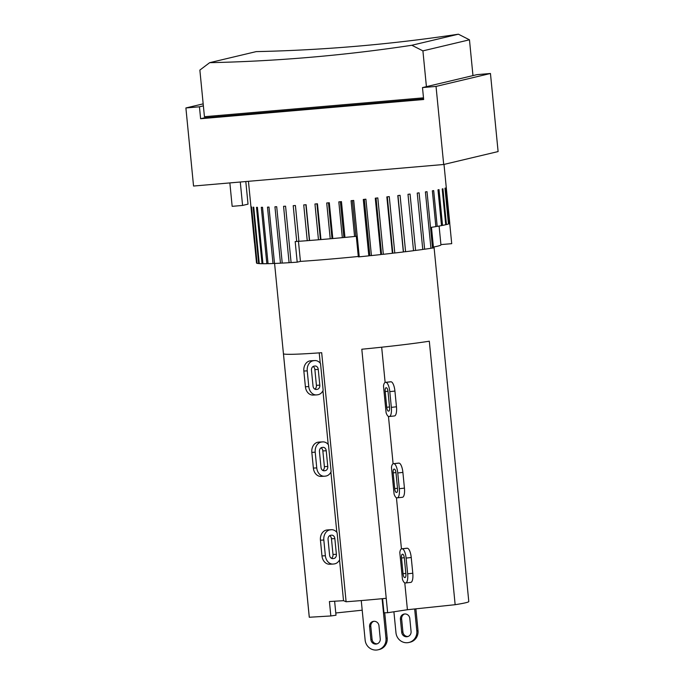 <?xml version="1.0" encoding="UTF-8"?>
<svg xmlns="http://www.w3.org/2000/svg" width="684" height="684" viewBox="0 0 684 684"><rect width="100%" height="100%" fill="white"/><g stroke="black" fill="none" stroke-linecap="round" stroke-linejoin="round"><path stroke-width="1.03" d="M396.848 497.841A9.268 2.984 83.6 0 1 394.087 494.104L391.462 467.326A9.268 2.984 83.6 0 1 393.377 463.692A9.268 2.984 83.6 0 1 393.505 463.684L393.856 463.692A9.268 2.984 83.6 0 1 397.763 472.969L399.311 488.692A9.268 2.984 83.6 0 1 397.336 497.841A9.268 2.984 83.6 0 1 397.207 497.849L396.848 497.841M402.337 497.277A9.268 2.984 -96.4 0 0 402.466 497.268A9.268 2.984 -96.4 0 0 404.441 488.119L402.893 472.396A9.268 2.984 -96.4 0 0 398.986 463.119L398.635 463.111A9.268 2.984 -96.4 0 0 398.507 463.119A9.268 2.984 -96.4 0 0 398.379 463.136M396.002 472.935L397.541 488.658A3.813 1.231 83.6 0 1 396.729 492.42A3.813 1.231 83.6 0 1 396.677 492.429L396.318 492.42A3.813 1.231 83.6 0 1 394.711 488.598L393.172 472.875A3.813 1.231 83.6 0 1 393.984 469.104A3.813 1.231 83.6 0 1 394.035 469.104L394.386 469.113A3.813 1.231 83.6 0 1 396.002 472.935M393.103 463.761L388.461 416.419M334.621 601.219L335.998 615.224L330.842 615.959L329.423 601.535L343.522 600.68L346.104 601.766A80.148 3.215 -5.6 0 0 386.229 598.303L361.81 349.233A80.148 3.215 174.4 0 0 429.313 341.205L455.151 604.699A80.148 3.215 -5.6 0 0 468.788 601.544L434.015 246.933M401.448 548.884L396.438 497.747M331.116 471.644A9.268 7.259 -92.7 0 1 325.712 476.081L324.866 476.192A9.268 7.259 -92.7 0 1 324.396 476.235A9.268 7.259 -92.7 0 1 316.752 467.916L315.213 452.192A9.268 7.259 -92.7 0 1 321.514 442.035L322.361 441.932A9.268 7.259 -92.7 0 1 322.831 441.89A9.268 7.259 -92.7 0 1 328.491 444.874L331.116 471.644M320.993 467.369L319.454 451.645A3.813 2.984 -92.7 0 1 322.044 447.464L322.891 447.353A3.813 2.984 -92.7 0 1 323.087 447.336A3.813 2.984 -92.7 0 1 326.234 450.756L327.773 466.479A3.813 2.984 -92.7 0 1 325.182 470.66L324.336 470.772A3.813 2.984 -92.7 0 1 324.139 470.789A3.813 2.984 -92.7 0 1 320.993 467.369M322.797 470.455A3.813 2.984 87.3 0 0 324.387 466.642L322.848 450.918A3.813 2.984 87.3 0 0 321.044 447.832M322.831 441.89L319.445 442.044A9.268 7.259 87.3 0 0 318.975 442.086L318.128 442.197A9.268 7.259 87.3 0 0 311.827 452.355L313.366 468.078A9.268 7.259 87.3 0 0 321.01 476.397L324.396 476.235M328.209 444.506L322.942 390.744M274.583 263.46L309.262 617.182A80.148 3.215 -5.6 0 0 309.296 617.259L283.458 353.765A80.148 3.215 174.4 0 0 321.685 352.696L346.104 601.766M336.827 532.34L330.911 472.063M420.54 99.189L420.429 98.103M218.341 116.605L218.23 115.519M388.88 416.513A9.268 2.984 83.6 0 1 386.109 412.777L383.485 386.007A9.268 2.984 83.6 0 1 385.4 382.365A9.268 2.984 83.6 0 1 385.528 382.356L385.879 382.365A9.268 2.984 83.6 0 1 389.794 391.641L391.333 407.365A9.268 2.984 83.6 0 1 389.358 416.513A9.268 2.984 83.6 0 1 389.23 416.522L388.88 416.513M394.36 415.949A9.268 2.984 -96.4 0 0 394.488 415.94A9.268 2.984 -96.4 0 0 396.464 406.792L394.924 391.068A9.268 2.984 -96.4 0 0 391.009 381.792L390.658 381.783A9.268 2.984 -96.4 0 0 390.53 381.792A9.268 2.984 -96.4 0 0 390.41 381.817M388.025 391.607L389.564 407.331A3.813 1.231 83.6 0 1 388.751 411.101A3.813 1.231 83.6 0 1 388.7 411.101L388.35 411.093A3.813 1.231 83.6 0 1 386.734 407.279L385.195 391.556A3.813 1.231 83.6 0 1 386.007 387.785A3.813 1.231 83.6 0 1 386.058 387.785L386.417 387.785A3.813 1.231 83.6 0 1 388.025 391.607M385.126 382.433L381.672 347.207M323.147 390.316A9.268 7.259 -92.7 0 1 317.735 394.762L316.889 394.873A9.268 7.259 -92.7 0 1 316.427 394.916A9.268 7.259 -92.7 0 1 308.783 386.597L307.236 370.873A9.268 7.259 -92.7 0 1 313.546 360.716L314.392 360.605A9.268 7.259 -92.7 0 1 314.854 360.562A9.268 7.259 -92.7 0 1 320.522 363.546L323.147 390.316M313.024 386.041L311.476 370.318A3.813 2.984 -92.7 0 1 314.076 366.137L314.922 366.026A3.813 2.984 -92.7 0 1 315.11 366.008A3.813 2.984 -92.7 0 1 318.257 369.437L319.804 385.16A3.813 2.984 -92.7 0 1 317.205 389.341L316.359 389.452A3.813 2.984 -92.7 0 1 316.17 389.47A3.813 2.984 -92.7 0 1 313.024 386.041M314.82 389.128A3.813 2.984 87.3 0 0 316.41 385.314L314.871 369.591A3.813 2.984 87.3 0 0 313.075 366.504M314.854 360.562L311.468 360.724A9.268 7.259 87.3 0 0 310.998 360.767L310.151 360.878A9.268 7.259 87.3 0 0 303.85 371.027L305.397 386.751A9.268 7.259 87.3 0 0 313.033 395.07L316.427 394.916M320.24 363.187L319.223 352.867M199.446 106.798L185.894 107.961L193.546 186.039L443.694 164.493L498.106 151.566L490.454 73.487L436.033 86.415L422.49 87.586L423.652 99.513L200.617 118.725L199.446 106.798L203.37 105.866L199.865 70.084L209.655 62.68L256.201 51.616A1711.573 1640.608 -103.4 0 0 458.4 34.2L411.845 45.264A1711.573 1640.608 76.6 0 1 209.655 62.68M423.49 97.838L204.439 116.707L203.37 105.866M423.601 98.924L204.542 117.793L200.617 118.725M229.858 182.91L232.158 206.337L242.581 205.439L248.027 204.148L245.804 181.534M240.281 182.012L242.581 205.439M422.49 87.586L476.902 74.659L490.454 73.487M443.694 164.493L436.033 86.415M185.894 107.961L203.174 103.857M472.969 75.591L469.463 39.809L458.4 34.2M411.845 45.264L422.909 50.873L469.463 39.809M426.414 86.654L422.909 50.873M248.446 181.311L254.431 242.35A98.137 3.942 -5.6 0 0 254.508 242.478L256.526 263.083A98.137 3.942 -5.6 0 0 256.833 263.246L251.302 206.867A98.137 3.942 -5.6 0 0 251.575 206.944L257.099 263.331A98.137 3.942 -5.6 0 0 258.68 263.562L253.148 207.175A98.137 3.942 -5.6 0 0 253.747 207.218L259.27 263.605A98.137 3.942 -5.6 0 0 262.032 263.708L256.5 207.32A98.137 3.942 -5.6 0 0 257.415 207.338L262.947 263.725A98.137 3.942 -5.6 0 0 266.837 263.699L261.305 207.312A98.137 3.942 -5.6 0 0 262.519 207.286L268.051 263.673A98.137 3.942 -5.6 0 0 273.01 263.52L267.487 207.132A98.137 3.942 -5.6 0 0 268.983 207.081L274.515 263.46A98.137 3.942 -5.6 0 0 280.474 263.186L274.942 206.799A98.137 3.942 -5.6 0 0 276.704 206.705L282.236 263.092A98.137 3.942 -5.6 0 0 289.093 262.699L283.569 206.311A98.137 3.942 -5.6 0 0 285.561 206.183L291.093 262.571A98.137 3.942 -5.6 0 0 297.198 262.16L295.18 241.563A98.137 3.942 -5.6 0 0 296.719 241.452L293.214 205.67A98.137 3.942 -5.6 0 0 295.411 205.516L298.917 241.298A98.137 3.942 -5.6 0 0 307.244 240.683L303.73 204.901A98.137 3.942 -5.6 0 0 306.099 204.713L309.604 240.494A98.137 3.942 -5.6 0 0 318.47 239.785L314.956 204.003A98.137 3.942 -5.6 0 0 317.453 203.789L320.958 239.571A98.137 3.942 -5.6 0 0 330.227 238.776L326.713 202.986A98.137 3.942 -5.6 0 0 329.303 202.763L332.809 238.545A98.137 3.942 -5.6 0 0 342.325 237.664L338.819 201.883A98.137 3.942 -5.6 0 0 341.453 201.635L344.958 237.416A98.137 3.942 -5.6 0 0 354.586 236.484L351.08 200.703A98.137 3.942 -5.6 0 0 353.714 200.438L359.245 256.825A98.137 3.942 -5.6 0 0 368.821 255.85L363.289 199.463A98.137 3.942 -5.6 0 0 365.897 199.189L371.429 255.577A98.137 3.942 -5.6 0 0 380.808 254.568L375.277 198.189A98.137 3.942 -5.6 0 0 377.807 197.907L383.339 254.294A98.137 3.942 -5.6 0 0 392.377 253.277L386.845 196.889A98.137 3.942 -5.6 0 0 389.264 196.607L394.788 252.994A98.137 3.942 -5.6 0 0 403.338 251.977L397.806 195.59A98.137 3.942 -5.6 0 0 400.072 195.316L405.595 251.703A98.137 3.942 -5.6 0 0 413.521 250.703L407.989 194.316A98.137 3.942 -5.6 0 0 410.067 194.051L415.598 250.429A98.137 3.942 -5.6 0 0 422.772 249.472L417.24 193.085A98.137 3.942 -5.6 0 0 419.095 192.828L424.627 249.215A98.137 3.942 -5.6 0 0 430.937 248.301L425.405 191.913A98.137 3.942 -5.6 0 0 427.013 191.674L432.536 248.061A98.137 3.942 -5.6 0 0 433.494 247.916L431.467 227.31A98.137 3.942 -5.6 0 0 435.87 226.609L432.356 190.827A98.137 3.942 -5.6 0 0 433.69 190.605L437.196 226.387A98.137 3.942 -5.6 0 0 441.505 225.617L437.991 189.836A98.137 3.942 -5.6 0 0 439.025 189.63L442.531 225.412A98.137 3.942 -5.6 0 0 445.729 224.737L442.215 188.955A98.137 3.942 -5.6 0 0 442.933 188.784L446.447 224.566A98.137 3.942 -5.6 0 0 448.473 223.984L444.968 188.203A98.137 3.942 -5.6 0 0 445.361 188.057L448.866 223.839A98.137 3.942 -5.6 0 0 449.704 223.369L446.19 187.587A98.137 3.942 -5.6 0 0 446.259 187.476L449.764 223.258A98.137 3.942 -5.6 0 0 449.764 223.198L444.001 164.417M439.094 226.053L440.941 244.863A87.236 3.497 174.4 0 1 433.408 247.052M449.713 223.258L451.714 243.666L440.906 244.598M435.862 226.515L437.196 226.387M445.72 224.643L446.447 224.566M441.496 225.523L442.531 225.412M318.47 239.785L320.958 239.571M307.244 240.683L309.604 240.494M296.719 241.452L298.908 241.204M354.586 236.484L356.304 236.262L358.331 256.859L359.245 256.825M342.325 237.664L344.958 237.416M330.227 238.776L332.809 238.545M358.288 256.483A87.236 3.497 174.4 0 1 300.43 261.399L297.198 262.16M300.43 261.399L298.455 241.255M320.445 239.528L316.94 203.832M332.005 238.528L328.5 202.832M343.881 237.442L340.384 201.737M355.894 236.279L352.388 200.574M291.085 262.476L289.093 262.699M309.382 240.426L305.876 204.73M371.429 255.577L369.864 255.662L364.341 199.352M369.864 255.662L368.821 255.85M383.339 254.294L381.561 254.405L376.038 198.103M381.561 254.405L380.808 254.568M394.788 252.994L392.83 253.131L387.306 196.838M392.83 253.131L392.377 253.277M405.595 251.703L403.483 251.866L397.968 195.573M415.598 250.429L413.512 250.609M424.627 249.215L422.763 249.378M432.536 248.061L430.929 248.215M259.262 263.511L258.68 263.562M262.938 263.631L262.032 263.708M268.043 263.588L266.837 263.699M274.506 263.374L273.01 263.52M282.227 263.007L280.474 263.186M409.801 618.447L411.075 631.46A4.908 4.702 76.6 0 1 407.527 636.642A4.908 4.702 76.6 0 1 401.696 632.273L400.422 619.259A4.908 4.702 76.6 0 1 403.979 614.078A4.908 4.702 76.6 0 1 409.801 618.447M378.97 625.774L380.244 638.788A4.908 4.702 76.6 0 1 376.687 643.969A4.908 4.702 76.6 0 1 370.865 639.591L369.591 626.587A4.908 4.702 76.6 0 1 373.148 621.405A4.908 4.702 76.6 0 1 378.97 625.774M404.595 613.976A4.908 4.702 -103.4 0 0 401.636 618.969L402.91 631.982A4.908 4.702 -103.4 0 0 408.117 636.453M373.763 621.303A4.908 4.702 -103.4 0 0 370.796 626.296L372.07 639.309A4.908 4.702 -103.4 0 0 377.286 643.781M382.099 598.705L385.981 638.292A10.901 10.448 76.6 0 1 378.072 649.8A10.901 10.448 76.6 0 1 365.136 640.087L361.255 600.569M378.072 649.8L379.287 649.509A10.901 10.448 -103.4 0 0 387.187 638.01L384.707 612.761M414.658 608.957L416.812 630.964A10.901 10.448 76.6 0 1 408.912 642.473A10.901 10.448 76.6 0 1 395.968 632.76L393.907 611.778M408.912 642.473L410.118 642.191A10.901 10.448 -103.4 0 0 418.018 630.682L415.881 608.828M362.204 610.196L335.776 612.984M386.229 598.303L387.648 612.727L383.963 612.77L382.587 598.654M309.296 617.259L330.842 615.959M339.529 559.897L343.522 600.68M331.441 529.715L328.055 529.878A9.268 7.259 87.3 0 0 327.585 529.92L326.738 530.032A9.268 7.259 87.3 0 0 320.437 540.189L321.976 555.904A9.268 7.259 87.3 0 0 329.62 564.223L333.014 564.069A9.268 7.259 -92.7 0 1 325.37 555.75L323.823 540.027A9.268 7.259 -92.7 0 1 330.124 529.869L330.979 529.758A9.268 7.259 -92.7 0 1 331.441 529.715A9.268 7.259 -92.7 0 1 337.109 532.699L339.734 559.469A9.268 7.259 -92.7 0 1 334.322 563.915L333.476 564.026A9.268 7.259 -92.7 0 1 333.014 564.069M331.407 558.289A3.813 2.984 87.3 0 0 332.997 554.476L331.458 538.753A3.813 2.984 87.3 0 0 329.654 535.658M329.603 555.194L328.063 539.471A3.813 2.984 -92.7 0 1 330.663 535.29L331.509 535.179A3.813 2.984 -92.7 0 1 331.697 535.162A3.813 2.984 -92.7 0 1 334.844 538.59L336.391 554.314A3.813 2.984 -92.7 0 1 333.792 558.495L332.946 558.606A3.813 2.984 -92.7 0 1 332.749 558.623A3.813 2.984 -92.7 0 1 329.603 555.194M399.807 552.45A9.268 2.984 83.6 0 1 401.722 548.807A9.268 2.984 83.6 0 1 401.85 548.807L402.201 548.807A9.268 2.984 83.6 0 1 406.108 558.084L407.655 573.808A9.268 2.984 83.6 0 1 405.68 582.965A9.268 2.984 83.6 0 1 405.552 582.965L405.202 582.956A9.268 2.984 83.6 0 1 402.431 579.22L399.807 552.45M410.682 582.392A9.268 2.984 -96.4 0 0 410.81 582.392A9.268 2.984 -96.4 0 0 412.785 573.235L411.238 557.511A9.268 2.984 -96.4 0 0 407.331 548.235L406.98 548.226A9.268 2.984 -96.4 0 0 406.852 548.235A9.268 2.984 -96.4 0 0 406.724 548.26M404.347 558.05L405.886 573.773A3.813 1.231 83.6 0 1 405.073 577.544A3.813 1.231 83.6 0 1 405.022 577.544L404.663 577.535A3.813 1.231 83.6 0 1 403.056 573.722L401.517 557.999A3.813 1.231 83.6 0 1 402.329 554.228A3.813 1.231 83.6 0 1 402.38 554.228L402.731 554.237A3.813 1.231 83.6 0 1 404.347 558.05M404.783 582.871L407.416 609.726L455.151 604.699M387.648 612.727L407.416 609.726M396.917 492.352L396.318 492.42M397.507 488.291L394.711 488.598M395.959 472.567L393.172 472.875M393.856 463.692L398.986 463.119M393.505 463.684L398.635 463.111M397.763 472.969L402.893 472.396M399.311 488.692L404.441 488.119M325.182 470.66L323.532 470.737M327.773 466.479L324.387 466.642M326.234 450.756L322.848 450.918M321.514 442.035L318.128 442.197M318.975 442.086L322.361 441.932M315.213 452.192L311.827 452.355M316.752 467.916L313.366 468.078M388.939 411.024L388.35 411.093M389.529 406.963L386.734 407.279M387.982 391.239L385.195 391.556M385.879 382.365L391.009 381.792M385.528 382.356L390.658 381.783M389.794 391.641L394.924 391.068M391.333 407.365L396.464 406.792M317.205 389.341L315.563 389.418M319.804 385.16L316.41 385.314M318.257 369.437L314.871 369.591M313.546 360.716L310.151 360.878M310.998 360.767L314.392 360.605M307.236 370.873L303.85 371.027M308.783 386.597L305.397 386.751M401.696 632.273L402.91 631.982M370.865 639.591L372.07 639.309M400.422 619.259L401.636 618.969M369.591 626.587L370.796 626.296M385.981 638.292L387.187 638.01M416.812 630.964L418.018 630.682M330.979 529.758L327.585 529.92M331.458 538.753L334.844 538.59M332.997 554.476L336.391 554.314M332.15 558.571L333.792 558.495M325.37 555.75L321.976 555.904M323.823 540.027L320.437 540.189M330.124 529.869L326.738 530.032M401.85 548.807L406.98 548.226M401.517 557.999L404.304 557.682M403.056 573.722L405.851 573.406M404.663 577.535L405.261 577.476M407.655 573.808L412.785 573.235M406.108 558.084L411.238 557.511M402.201 548.807L407.331 548.235M402.466 497.268L397.336 497.841M398.507 463.119L393.377 463.692M394.488 415.94L389.358 416.513M390.53 381.792L385.4 382.365M401.722 548.807L406.852 548.235M405.68 582.965L410.81 582.392"/></g></svg>
